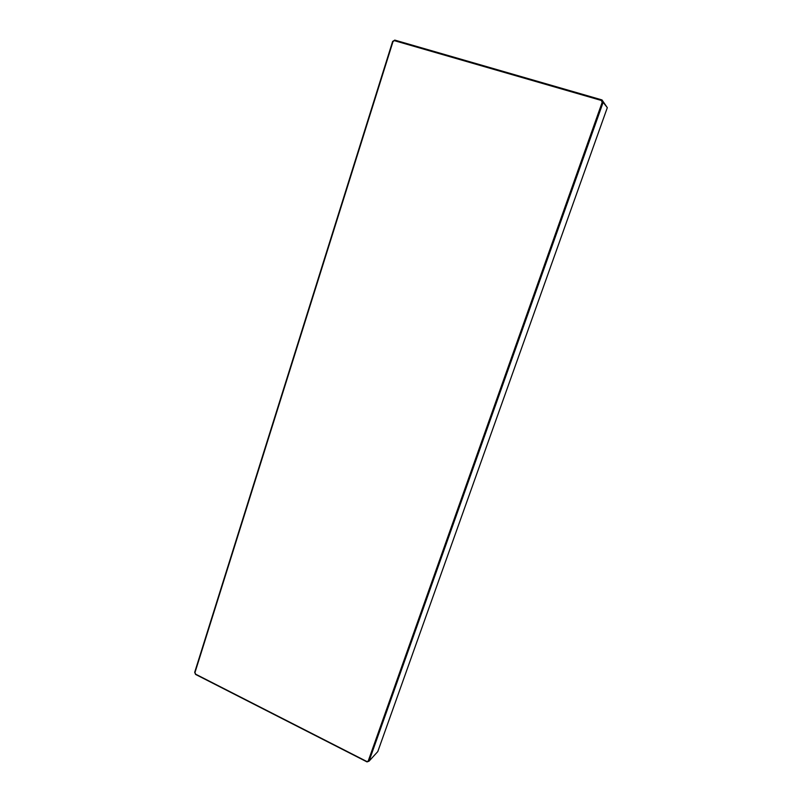 <?xml version="1.0" encoding="UTF-8"?>
<svg xmlns="http://www.w3.org/2000/svg" width="802" height="802" viewBox="0 0 802 802"><rect width="100%" height="100%" fill="white"/><g stroke="black" fill="none" stroke-linecap="round" stroke-linejoin="round"><path stroke-width="1.2" d="M367.005 761.9L366.725 761.449L369.01 761.198L367.005 761.9L195.568 674.422L194.685 672.337L392.639 41.423L394.795 40.1L602.001 99.929L607.314 107.658L603.144 102.335L602.192 102.295L601.33 100.45L602.001 99.929L603.144 102.335L369.01 761.198L377.782 751.594L607.314 107.658M368.258 760.918L602.192 102.295M394.795 40.1L392.95 41.734L194.966 672.567L195.648 674.171L366.725 761.449M601.33 100.45L394.604 40.722"/></g></svg>
